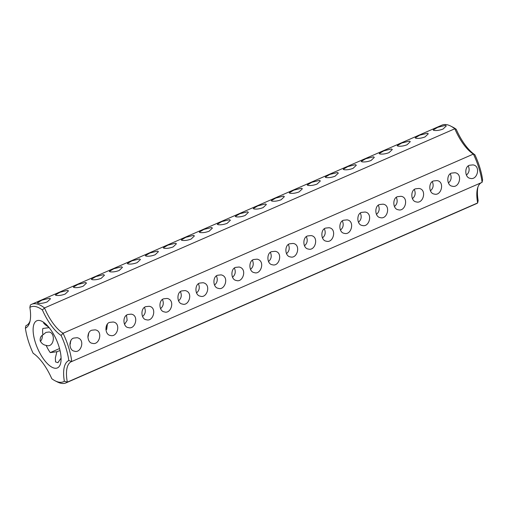 <?xml version="1.0" encoding="UTF-8"?>
<svg xmlns="http://www.w3.org/2000/svg" width="508" height="508" viewBox="0 0 508 508"><rect width="100%" height="100%" fill="white"/><g stroke="black" fill="none" stroke-linecap="round" stroke-linejoin="round"><path stroke-width="0.76" d="M42.418 309.988A36.36 14.618 66.4 0 0 61.087 335.445L63.049 333.254A42.882 17.234 66.4 0 1 71.749 361.518L482.086 182.34A42.882 17.234 66.4 0 0 473.392 154.076L63.049 333.254A34.303 13.786 66.4 0 1 44.494 307.95L42.418 309.988A40.818 16.408 66.4 0 0 29.858 307.416L30.347 305.054A42.882 17.234 66.4 0 1 31.674 304.292A42.882 17.234 66.4 0 1 44.494 307.95L454.831 128.765L456.216 129.299A40.818 16.408 66.4 0 0 452.819 127.159L450.685 126.073A42.882 17.234 66.4 0 1 454.831 128.765A34.303 13.786 66.4 0 0 473.392 154.076L474.878 154.756A36.36 14.618 66.4 0 1 456.216 129.299M31.674 304.292L442.011 125.114A42.882 17.234 66.4 0 1 450.685 126.073M433.934 130.41C436.67 130.772 439.699 130.321 443.027 129.057L446.278 125.965L445.446 125.381L437.731 127.305L433.159 129.997L433.934 130.41M415.944 138.265C418.681 138.627 421.71 138.176 425.037 136.912L428.282 133.82L427.457 133.236L419.735 135.166L415.169 137.858L415.944 138.265M397.955 146.12C400.685 146.482 403.72 146.031 407.048 144.767L410.293 141.675L409.467 141.091L401.745 143.021L397.18 145.713L397.955 146.12M379.959 153.975C382.695 154.337 385.724 153.886 389.052 152.622L392.303 149.536L391.478 148.952L383.756 150.876L379.19 153.568L379.959 153.975M361.969 161.83C364.706 162.192 367.735 161.741 371.062 160.477L374.313 157.391L373.482 156.807L365.766 158.731L361.194 161.423L361.969 161.83M343.98 169.691C346.716 170.047 349.745 169.596 353.073 168.339L356.318 165.246L355.492 164.662L347.77 166.586L343.205 169.278L343.98 169.691M325.99 177.546C328.72 177.902 331.756 177.451 335.083 176.193L338.328 173.101L337.502 172.517L329.781 174.441L325.215 177.133L325.99 177.546M307.994 185.401C310.731 185.763 313.766 185.312 317.094 184.048L320.338 180.956L319.513 180.372L311.791 182.302L307.226 184.995L307.994 185.401M290.005 193.256C292.741 193.618 295.77 193.167 299.098 191.903L302.349 188.811L301.517 188.227L293.802 190.157L289.23 192.85L290.005 193.256M272.015 201.111C274.752 201.473 277.781 201.022 281.108 199.758L284.359 196.666L283.528 196.082L275.812 198.012L271.24 200.704L272.015 201.111M254.025 208.966C256.756 209.328 259.791 208.877 263.119 207.613L266.363 204.527L265.538 203.943L257.816 205.867L253.251 208.559L254.025 208.966M146.075 256.102C148.812 256.464 151.841 256.013 155.169 254.749L158.42 251.663L157.594 251.079L149.873 253.003L145.307 255.695L146.075 256.102M128.086 263.963C130.823 264.319 133.852 263.868 137.179 262.611L140.43 259.518L139.598 258.934L131.883 260.858L127.311 263.55L128.086 263.963M110.096 271.818C112.833 272.174 115.862 271.723 119.189 270.466L122.434 267.373L121.609 266.789L113.887 268.713L109.322 271.405L110.096 271.818M92.107 279.673C94.837 280.035 97.866 279.584 101.2 278.321L104.445 275.228L103.619 274.644L95.898 276.568L91.332 279.26L92.107 279.673M74.111 287.528C76.848 287.89 79.877 287.439 83.21 286.175L86.455 283.083L85.63 282.499L77.908 284.429L73.343 287.122L74.111 287.528M56.121 295.383C58.858 295.745 61.887 295.294 65.215 294.03L68.466 290.938L67.634 290.354L59.919 292.284L55.347 294.977L56.121 295.383M38.132 303.238C40.862 303.6 43.898 303.149 47.225 301.885L50.47 298.799L49.644 298.215L41.923 300.139L37.357 302.832L38.132 303.238M236.036 216.827C238.766 217.183 241.802 216.732 245.129 215.475L248.374 212.382L247.548 211.798L239.827 213.722L235.261 216.414L236.036 216.827M218.04 224.682C220.777 225.038 223.806 224.587 227.133 223.329L230.384 220.237L229.559 219.653L221.837 221.577L217.272 224.269L218.04 224.682M200.05 232.537C202.787 232.899 205.816 232.448 209.144 231.184L212.395 228.092L211.563 227.508L203.841 229.438L199.276 232.124L200.05 232.537M182.061 240.392C184.798 240.754 187.827 240.303 191.154 239.039L194.399 235.947L193.573 235.363L185.852 237.293L181.286 239.986L182.061 240.392M164.071 248.247C166.802 248.609 169.837 248.158 173.165 246.894L176.409 243.802L175.584 243.218L167.862 245.148L163.297 247.841L164.071 248.247M30.061 320.999A34.303 13.786 66.4 0 1 26.264 325.526A34.303 13.786 66.4 0 1 25.914 325.66L26.6 325.361M48.781 327.209L45.11 324.637L43.542 322.942L44.164 322.701M29.858 307.416A36.36 14.618 66.4 0 1 29.762 322.218A36.36 14.618 66.4 0 1 25.4 328.149L25.914 325.66M42.291 335.35C42.475 337.763 41.84 339.769 40.399 341.363M68.809 360.54L71.749 361.518A34.303 13.786 66.4 0 0 71.399 361.652A34.303 13.786 66.4 0 0 67.316 382.124L64.351 381.267A36.36 14.618 66.4 0 1 68.809 360.54A40.818 16.408 66.4 0 0 61.087 335.445M64.351 381.267A40.818 16.408 66.4 0 1 55.182 380.841A40.818 16.408 66.4 0 1 51.784 378.701A36.36 14.618 66.4 0 0 33.122 353.244A40.818 16.408 66.4 0 1 25.4 328.149M35.179 341.903A25.73 10.344 -113.6 0 0 48.927 365.087A25.73 10.344 -113.6 0 0 60.515 363.709A25.73 10.344 -113.6 0 0 56.578 340.208A25.73 10.344 -113.6 0 0 42.012 321.342A25.73 10.344 -113.6 0 0 35.179 341.903M474.878 154.756A40.818 16.408 66.4 0 1 482.6 179.851L482.086 182.34M481.4 182.639A34.303 13.786 66.4 0 0 477.584 188.087A34.303 13.786 66.4 0 0 477.653 202.946A42.882 17.234 66.4 0 1 476.326 203.708L65.989 382.886A42.882 17.234 66.4 0 0 67.316 382.124L477.653 202.946L478.142 200.584A36.36 14.618 66.4 0 1 477.939 187.001M469.563 165.246L472.961 164.89C481.089 165.786 477.38 180.664 470.211 178.333C464.566 177.775 464.356 166.421 469.563 165.246M451.574 173.101L454.971 172.745C463.099 173.641 459.391 188.519 452.222 186.188C446.576 185.63 446.361 174.276 451.574 173.101M433.578 180.956L436.982 180.6C445.11 181.496 441.401 196.38 434.232 194.043C428.587 193.484 428.371 182.131 433.578 180.956M415.588 188.811L418.986 188.455C427.12 189.351 423.412 204.235 416.243 201.898C410.591 201.339 410.381 189.986 415.588 188.811M397.599 196.666L400.996 196.31C409.124 197.212 405.416 212.09 398.247 209.753C392.601 209.194 392.392 197.841 397.599 196.666M379.609 204.527L383.007 204.165C391.135 205.067 387.426 219.945 380.257 217.608C374.612 217.049 374.396 205.702 379.609 204.527M361.613 212.382L365.017 212.026C373.145 212.922 369.437 227.8 362.267 225.469C356.622 224.911 356.406 213.557 361.613 212.382M343.624 220.237L347.028 219.881C355.155 220.777 351.447 235.655 344.278 233.324C338.626 232.766 338.417 221.412 343.624 220.237M325.634 228.092L329.032 227.736C337.16 228.632 333.451 243.51 326.282 241.179C320.637 240.621 320.427 229.267 325.634 228.092M307.645 235.947L311.042 235.591C319.17 236.487 315.462 251.371 308.293 249.034C302.647 248.476 302.431 237.122 307.645 235.947M289.649 243.802L293.053 243.446C301.18 244.348 297.472 259.226 290.303 256.889C284.658 256.33 284.442 244.977 289.649 243.802M271.659 251.663L275.063 251.301C283.191 252.203 279.483 267.081 272.313 264.744C266.662 264.185 266.452 252.832 271.659 251.663M253.67 259.518L257.067 259.163C265.659 260.769 260.826 275.19 254.317 272.606C248.634 272.021 248.495 260.661 253.67 259.518M235.68 267.373L239.078 267.017C247.669 268.624 242.83 283.045 236.328 280.46C230.645 279.876 230.505 268.516 235.68 267.373M217.691 275.228L221.088 274.872C229.673 276.479 224.841 290.906 218.338 288.315C212.655 287.738 212.515 276.371 217.691 275.228M199.695 283.083L203.098 282.727C211.684 284.34 206.851 298.761 200.349 296.17C194.659 295.593 194.526 284.232 199.695 283.083M181.705 290.938L185.102 290.582C193.694 292.195 188.862 306.616 182.359 304.025C176.67 303.447 176.536 292.087 181.705 290.938M145.726 306.654L149.123 306.292C157.321 307.213 153.435 322.129 146.374 319.742C141.148 319.507 140.1 308.419 145.726 306.654M127.73 314.509L131.134 314.154C139.325 315.068 135.446 329.984 128.384 327.596C123.158 327.362 122.104 316.274 127.73 314.509M109.741 322.364L113.138 322.009C121.272 322.904 117.564 337.782 110.395 335.451C104.743 334.893 104.534 323.539 109.741 322.364M91.751 330.219L95.148 329.863C103.346 330.778 99.46 345.694 92.399 343.306C87.179 343.071 86.125 331.984 91.751 330.219M73.762 338.074L77.159 337.718C85.744 339.331 80.912 353.752 74.409 351.161C68.726 350.584 68.586 339.223 73.762 338.074M163.716 298.799L167.113 298.437C175.704 300.05 170.872 314.471 164.363 311.88C158.68 311.302 158.54 299.942 163.716 298.799M126.492 315.246L127.152 320.358L124.543 324.364M468.319 165.983C469.837 169.716 469.189 172.752 466.376 175.101M450.329 173.838C451.847 177.571 451.199 180.607 448.386 182.956M432.34 181.699C433.857 185.426 433.21 188.468 430.39 190.811M414.344 189.554C415.868 193.281 415.214 196.323 412.401 198.672M396.354 197.409C397.872 201.136 397.224 204.178 394.411 206.527M378.365 205.264C379.882 208.991 379.235 212.033 376.422 214.382M360.375 213.119C361.893 216.852 361.245 219.888 358.426 222.237M342.379 220.974C343.903 224.707 343.256 227.743 340.436 230.092M324.39 228.829C325.907 232.562 325.26 235.604 322.447 237.947M306.4 236.69C307.918 240.417 307.27 243.459 304.457 245.802M288.411 244.545C289.928 248.272 289.281 251.314 286.468 253.663M270.421 252.4C271.939 256.127 271.291 259.169 268.472 261.518M252.425 260.255C253.943 263.989 253.295 267.024 250.482 269.373M234.436 268.11C235.953 271.844 235.306 274.879 232.493 277.228M216.446 275.965C217.964 279.698 217.316 282.734 214.503 285.083M198.457 283.826C199.974 287.553 199.326 290.595 196.507 292.938M180.461 291.681C181.985 295.408 181.331 298.45 178.518 300.8M162.471 299.536C163.989 303.263 163.341 306.305 160.528 308.654M144.482 307.391C145.999 311.118 145.352 314.16 142.538 316.509M42.907 334.874L45.999 332.397L49.155 331.991C56.02 333.235 53.962 348.139 46.412 345.434L46.139 345.376C43.548 344.983 41.573 343.478 40.208 340.855C39.903 338.061 40.805 336.067 42.907 334.874A18.866 7.582 -113.6 0 1 42.831 328.473L49.124 327.628M105.956 328.327L106.712 329.476A20.58 8.274 -113.6 0 0 106.115 326.822M46.139 345.376A18.866 7.582 -113.6 0 0 50.254 352.603L59.538 348.545M60.058 350.628A6.858 1.708 -17.1 0 0 56.871 351.726L55.353 357.95L55.537 361.925L57.937 362.674L61.087 358.108M65.989 382.886A42.882 17.234 66.4 0 1 57.315 381.927L55.182 380.841M106.197 328.708L105.854 329.368M107.379 324.142L106.712 329.476M88.824 332.943L87.865 337.229M70.828 340.798L69.875 345.084M69.882 344.03L70.479 343.77M87.871 336.175L88.468 335.915M50.254 352.603L56.871 351.726"/></g></svg>
